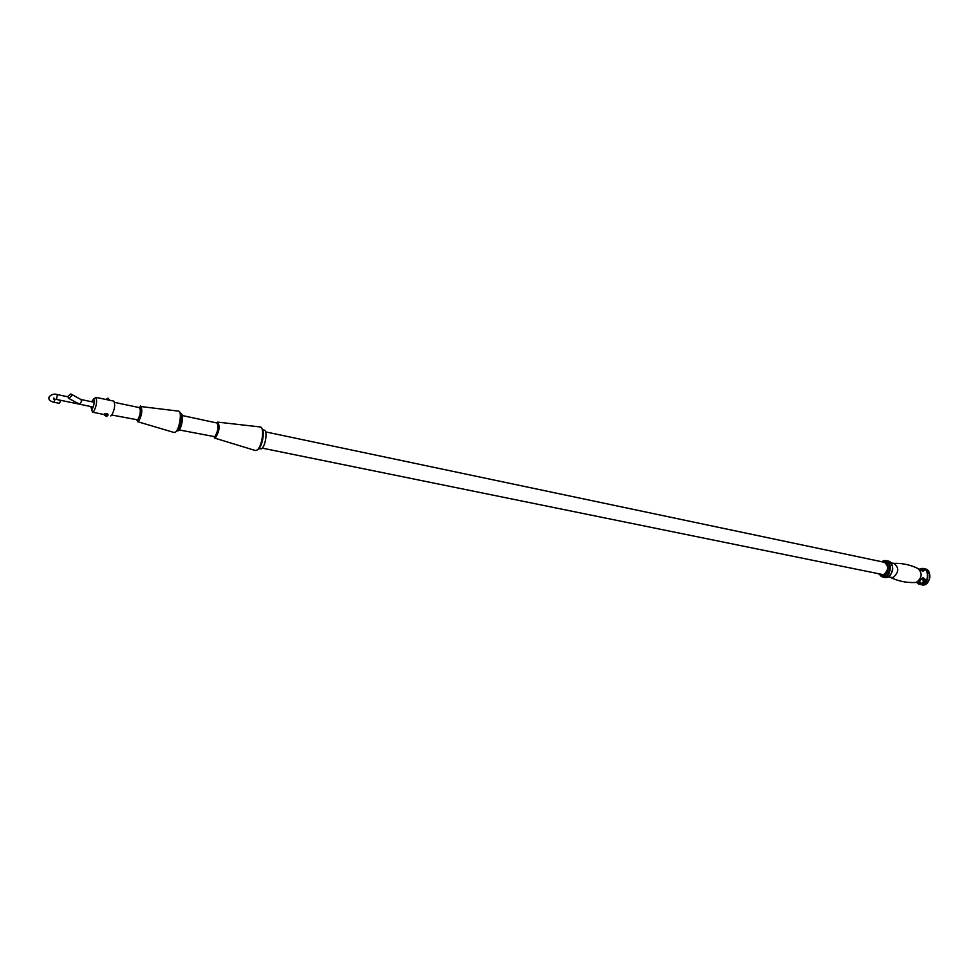 <?xml version="1.0" encoding="UTF-8"?>
<svg xmlns="http://www.w3.org/2000/svg" width="979" height="979" viewBox="0 0 979 979"><rect width="100%" height="100%" fill="white"/><g stroke="black" fill="none" stroke-linecap="round" stroke-linejoin="round"><path stroke-width="1.47" d="M917.947 582.126L920.297 584.512L916.723 582.468L918.351 583.876L922.242 584.426C929.658 582.529 928.924 566.768 921.533 568.554L919.697 569.276L922.585 568.554C925.143 570.61 924.739 571.222 921.386 570.402L918.51 568.775M915.671 582.468L919.171 581.306L922.071 578.479C925.314 577.855 925.901 579.495 923.858 583.411L923.038 577.598M922.585 568.554L920.199 569.545M882.36 561.86L882.568 561.787C889.067 559.242 890.192 573.559 883.621 575.371L879.742 574.416M265.59 431.886L884.416 562.301C888.944 566.131 888.663 570.28 883.56 574.734L262.225 448.125M262.274 429.72L264.134 430.111C267.793 430.356 265.627 446.118 261.577 448.737L258.309 448.786M182.253 415.524L217.179 423.038C218.611 427.456 217.803 432.008 214.744 436.683L179.255 429.952M180.148 413.579L181.091 413.774C183.979 413.909 181.898 428.202 178.619 430.674L176.55 430.907M114.604 402.406L139.581 407.656C141.049 410.85 140.438 414.912 137.745 419.869L111.985 415.059M923.087 571.124L922.108 569.252L922.255 570.953M90.631 406.505L91.904 409.748C94.057 405.734 94.694 402.1 93.8 398.845L91.61 401.745M94.412 398.477L96.052 397.474C97.239 401.757 96.395 406.53 93.543 411.816L92.711 412.208L91.891 410.629M110.737 415.904L111.594 415.524C114.678 409.663 115.412 404.865 113.809 401.133L95.807 397.339M104.325 414.031L104.423 413.946C106.54 413.297 107.763 413.591 108.069 414.802M67.759 396.507L68.738 398.367L71.797 395.785L70.831 393.913L67.759 396.507M80.89 399.505L81.612 401.206L79.874 404.107L75.53 402.112M53.931 397.951L53.857 399.187L56.427 399.432L57.418 394.623C54.506 393.546 51.801 394.231 49.293 396.654C48.069 399.322 49.611 401.182 53.918 402.222L59.474 403.36L60.674 400.313M892.713 563.402L893.546 563.366C899.285 567.282 899.15 572.005 893.154 577.524L890.082 577.255M889.581 561.603L889.984 561.836C894.28 567.649 893.423 572.813 887.402 577.316M891.11 562.852L893.546 563.366C902.197 563.06 910.348 564.785 917.984 568.53C922.61 573.229 922.108 577.818 916.503 582.297L915.084 582.493C906.591 582.884 898.428 581.22 890.609 577.5L888.369 576.986M923.858 583.411L920.297 584.512M917.384 583.031L918.816 584.145M922.512 584.549L924.372 584.94C930.833 583.349 931.702 569.827 925.412 568.946L923.552 568.554C929.83 569.435 928.973 582.97 922.512 584.549M922.059 568.493L919.697 569.276M887.317 577.341L886.276 577.537M886.741 577.488L884.857 577.488L887.145 577.341C893.546 575.701 894.476 561.934 888.259 561.077L886.068 560.612C892.273 561.469 891.343 575.248 884.943 576.9L882.654 577.047L880.317 575.738M879.118 574.294L884.465 576.558C892.04 574.477 890.743 557.993 883.266 560.93L881.724 561.726M883.694 560.771L886.068 560.612L881.895 561.762M261.993 428.826C265.015 431.458 262.25 446.583 258.285 449.141M214.499 438.041L255.421 450.536L257.134 449.997C262.127 446.779 264.807 427.26 260.304 426.966L217.803 422.133C220.042 426.318 219.296 431.494 215.564 437.65L214.499 438.041L214.279 436.964M216.653 422.524L217.803 422.133L217.179 423.038M179.928 412.71C182.632 414.08 180.197 428.618 176.832 431.139M174.25 432.534L175.596 432.008C179.634 428.986 182.216 411.315 178.667 411.156L140.878 406.542C142.616 410.495 141.857 415.414 138.602 421.325L137.721 421.716L137.745 420.346C141.808 415.488 139.593 403.054 140.878 406.542L139.887 406.934M136.558 420.101L137.721 420.028C140.756 413.982 141.233 409.822 139.165 407.57M919.795 580.743L920.052 583.655L923.246 582.652L922.83 577.757M53.918 402.222L55.105 399.248M109.415 400.203L108.192 399.261L105.83 399.456M104.361 415.035L107.947 415.353M917.629 582.248L919.305 581.293M924.482 584.94L922.071 585.063M879.289 574.33L882.654 577.047L884.857 577.488M174.225 432.534L137.721 421.716M105.132 413.652L107.09 414.056M919.11 568.995C924.776 573.131 923.001 569.705 922.964 570.023L923.062 571.173M917.421 582.309L916.454 582.493M919.477 581.147C922.916 577.377 924.396 577.353 923.907 581.073M889.984 561.836L888.259 561.077M924.69 584.879C931.421 579.152 931.665 573.841 925.412 568.946M91.475 410.042L92.993 412.196M92.711 412.208L104.349 414.594M93.8 398.845L96.052 397.474M68.738 398.367L77.023 402.92M56.427 399.432L93.262 407.056M57.418 394.623L67.747 396.764M71.234 394.145L80.939 399.518L94.253 402.296M105.903 399.469L107.996 398.147L109.367 399.775M104.508 413.897L104.386 415.145L106.87 416.564"/></g></svg>
